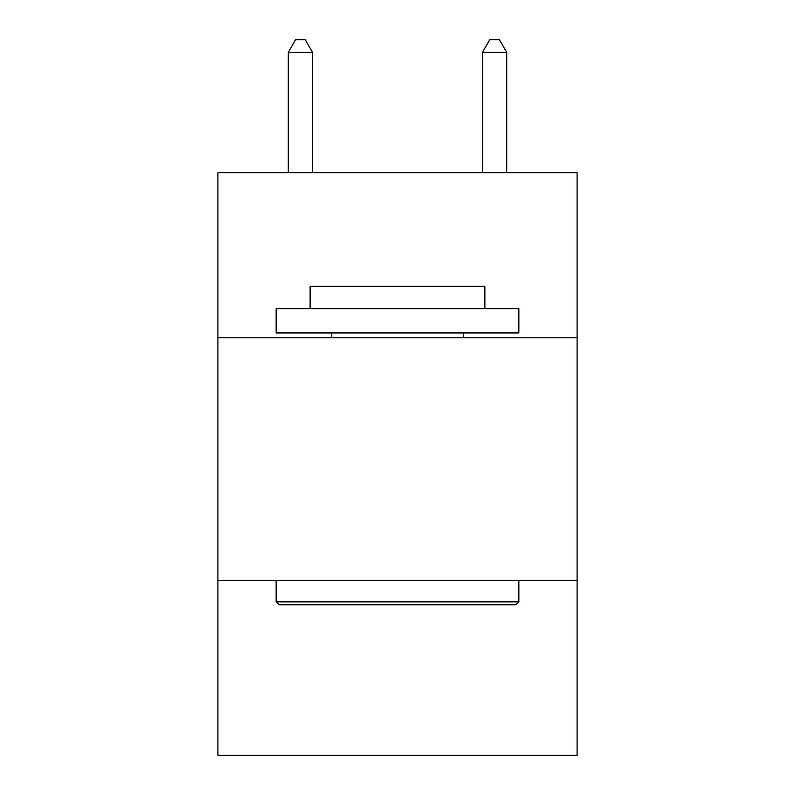 <?xml version="1.0" encoding="UTF-8"?>
<svg xmlns="http://www.w3.org/2000/svg" width="795" height="795" viewBox="0 0 795 795"><rect width="100%" height="100%" fill="white"/><g stroke="black" fill="none" stroke-linecap="round" stroke-linejoin="round"><path stroke-width="1.19" d="M577.1 337.796L577.1 172.754L217.9 172.754L217.9 337.796L577.1 337.796L577.1 755.25L217.9 755.25L217.9 337.796M577.1 580.499L217.9 580.499M279.055 604.776L276.143 601.855L518.857 601.855L515.945 604.776L279.055 604.776M518.857 308.669L518.857 332.936L276.143 332.936L276.143 308.669L518.857 308.669M310.13 308.669L310.13 286.339L484.871 286.339L484.871 308.669M518.857 580.499L518.857 601.855M276.143 580.499L276.143 601.855M463.515 332.936L463.515 337.796M331.485 332.936L331.485 337.796M312.554 172.754L312.554 52.371L288.277 52.371L288.277 172.754M288.277 52.371L295.561 39.75L305.27 39.75L312.554 52.371M506.723 172.754L506.723 52.371L482.446 52.371L482.446 172.754M482.446 52.371L489.73 39.75L499.439 39.75L506.723 52.371"/></g></svg>
